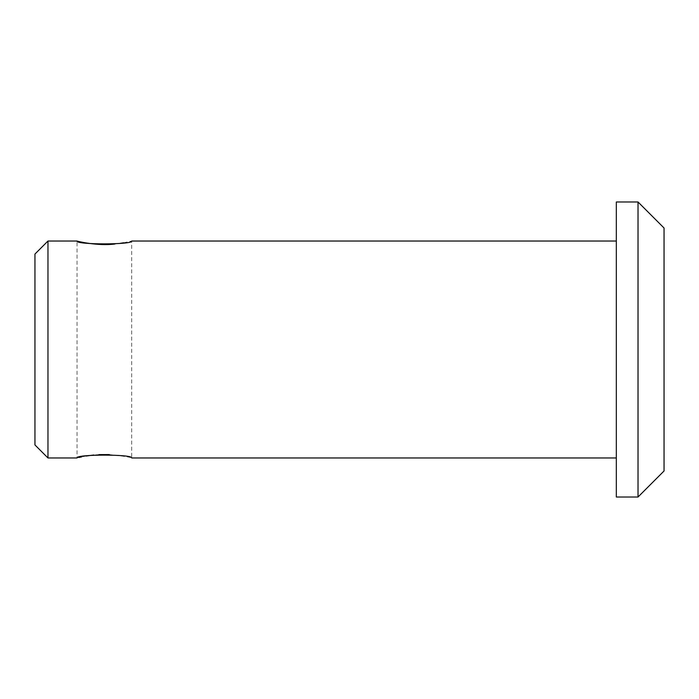 <?xml version="1.0" encoding="UTF-8"?>
<svg xmlns="http://www.w3.org/2000/svg" width="699" height="699" viewBox="0 0 699 699"><rect width="100%" height="100%" fill="white"/><g stroke="black" fill="none" stroke-linecap="round" stroke-linejoin="round"><path stroke-width="0.52" stroke-dasharray="3.5 2.62" d="M664.05 228.023L664.05 470.977M638.021 201.985L638.021 497.015M616.326 201.985L616.326 497.015M616.326 457.967L616.326 241.033L616.326 457.967M123.749 242.763L131.7 241.033L131.7 457.967C130.678 457.19 123.216 456.063 109.306 454.577M98.917 454.603L93.815 454.997M86.187 456.028L81.783 456.866M79.214 457.434L77.039 457.967L77.039 241.033M47.969 241.033L47.969 457.967M114.854 244.012L119.564 243.444M34.95 254.052L34.95 444.948"/><path stroke-width="1.05" d="M638.021 497.015L664.05 470.977L664.05 228.023L638.021 201.985L616.326 201.985L616.326 497.015L638.021 497.015L638.021 201.985M109.306 454.577L98.917 454.603M93.815 454.997L86.187 456.028M81.783 456.866L79.214 457.434M616.326 457.967L131.7 457.967C133.378 454.167 75.335 454.175 77.039 457.967L47.969 457.967L47.969 241.033L77.039 241.033C76.305 241.085 97.738 246.293 114.854 244.012M616.326 241.033L131.7 241.033C133.404 244.825 75.335 244.825 77.039 241.033M119.564 243.444L123.749 242.763M47.969 457.967L34.95 444.948L34.95 254.052L47.969 241.033"/></g></svg>
